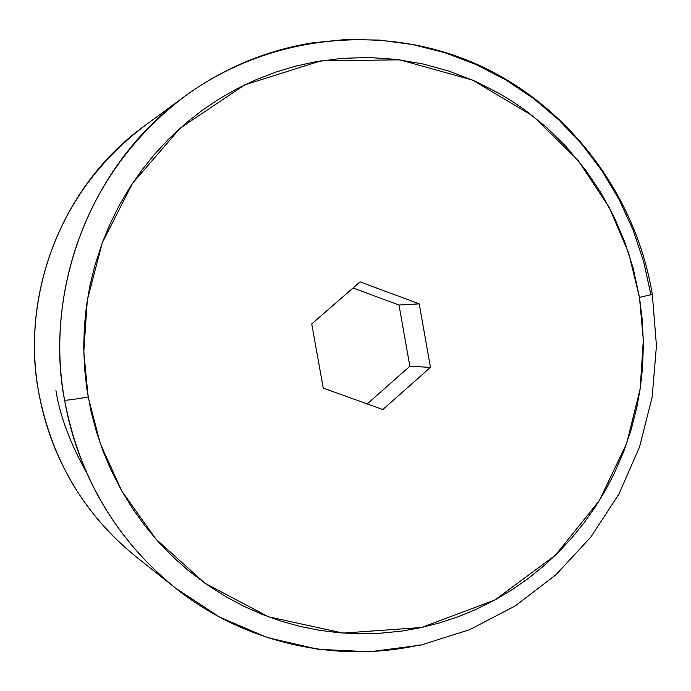 <?xml version="1.0" encoding="UTF-8"?>
<svg xmlns="http://www.w3.org/2000/svg" width="691" height="691" viewBox="0 0 691 691"><rect width="100%" height="100%" fill="white"/><g stroke="black" fill="none" stroke-linecap="round" stroke-linejoin="round"><path stroke-width="1.04" d="M38.826 392.808L38.774 392.877C51.73 459.817 84.121 514.406 135.946 556.644C72.52 505.276 47.472 441.057 38.843 392.929C51.825 459.921 84.19 514.493 135.946 556.644L175.359 587.981C102.855 529.254 74.282 455.412 64.583 400.184C67.165 400.357 75.017 399.286 88.154 396.98L100.273 443.562L121.763 490.981L155.924 539.084L204.838 583.169L268.428 616.778L343.116 633.086L421.622 627.497L494.911 599.961L555.4 555.236L599.252 500.716L626.625 443.587L640.142 389.05L643.338 339.963L639.477 297.363L652.321 294.418L650.81 294.331L643.649 261.604L633.034 229.861L619.084 199.466L601.947 170.789L581.813 144.177L558.898 119.958L533.461 98.433L505.777 79.897L476.177 64.6L445.013 52.749L412.639 44.526L379.463 40.087L345.897 39.508L312.367 42.851C265.983 50.348 223.374 68.219 184.549 96.446C269.231 34.446 382.65 22.993 475.512 63.658C568.313 104.73 635.694 194.119 652.321 294.409L639.477 297.363L642.362 320.684L643.381 344.144L642.544 367.664L640.427 387.107L637.033 406.403L631.289 429.18L623.757 451.387L614.463 472.955L605.454 490.256L595.288 506.935L584.033 522.871L571.751 537.969L558.44 552.23L544.223 565.514L529.151 577.771L513.214 588.982L496.596 599.037L475.771 609.522L457.753 616.908L439.303 622.988L420.413 627.756L401.221 631.177L377.942 633.44L358.361 633.794L338.815 632.74L319.346 630.27L300.015 626.383L281.021 621.114L262.381 614.454L244.173 606.43L226.588 597.11L206.315 584.215L187.166 569.574L172.171 556.108L158.084 541.511L145.067 525.946L133.138 509.422L122.35 492.018L111.07 470.182L103.063 451.206L96.403 431.702L91.126 411.758L86.841 388.791L84.561 368.225L83.732 347.538L84.354 326.783L86.41 306.199L89.899 285.789L94.805 265.672L102.501 242.161L110.413 223.115L119.603 204.735L130.038 187.123L141.681 170.288L154.421 154.404L168.207 139.522L186.069 123.041L201.876 110.603L218.52 99.349L235.856 89.355L253.77 80.683L276.003 72.019L294.936 66.327L314.18 62.035L341.484 58.372L368.882 57.5L396.202 59.383L423.082 63.978L449.383 71.242L474.752 81.054L499.066 93.345L512.342 101.396L525.169 110.197L546.391 127.265L565.86 146.302L585.795 170.262L601.023 192.919L614.066 216.931L624.802 242.083L633.163 268.151L639.477 297.363L628.655 253.061L609.289 207.507L578.151 160.442L532.796 115.941L472.489 80.061L399.674 59.823L320.728 60.903L244.726 84.872L180.265 128.094L132.534 183.296L102.328 242.645L87.308 300.041L83.792 351.961L88.154 396.98C75.017 399.286 67.165 400.357 64.583 400.184C43.524 285.78 92.991 162.437 184.549 96.446C62.795 189.438 49.761 326.705 64.583 400.184C79.266 477.187 116.192 539.783 175.359 587.981C244.441 643.235 336.379 663.714 419.662 644.945M86.591 472.687C70.162 443.225 59.944 415.852 55.936 390.57M38.774 392.877C20.004 292.759 63.175 184.592 143.996 126.28C63.313 184.462 20.048 292.699 38.843 392.929C25.653 328.596 36.718 208.25 143.996 126.28L184.549 96.446M409.867 366.256L399.001 305.033L353.049 287.983L399.001 305.033L419.221 303.867L430.458 367.379L382.814 409.547L323.241 388.117L311.745 323.949L360.071 281.876L419.221 303.867L399.001 305.033L409.867 366.256L430.458 367.379L409.867 366.256L367.206 403.933L409.867 366.256M419.221 303.867L360.071 281.876L311.745 323.949L323.241 388.117L382.814 409.547L430.458 367.379L419.221 303.867M652.321 294.435L656.45 345.759L652.157 397.075L639.538 446.973L618.929 494.082L590.831 537.08L555.987 574.722L515.287 605.895L469.837 629.613L420.897 645.1L369.858 651.777L318.223 649.315L267.547 637.655L219.418 617.028L175.359 587.981"/></g></svg>
